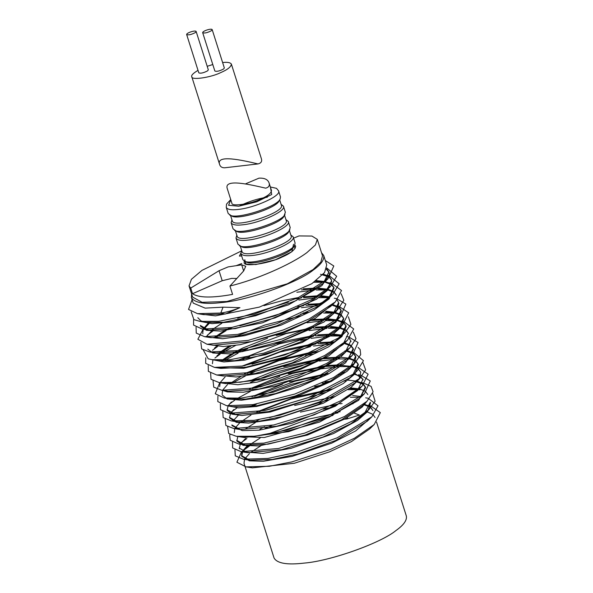 <?xml version="1.0" encoding="UTF-8"?>
<svg xmlns="http://www.w3.org/2000/svg" width="593" height="593" viewBox="0 0 593 593"><rect width="100%" height="100%" fill="white"/><g stroke="black" fill="none" stroke-linecap="round" stroke-linejoin="round"><path stroke-width="0.89" d="M212.791 64.533L207.194 66.305M198.018 70.359C193.177 73.243 191.087 75.348 191.769 76.682C191.013 80.537 211.138 77.431 220.648 72.635C227.527 69.677 231.1 66.839 231.381 64.118C230.306 62.487 227.386 61.968 222.627 62.554M212.19 29.65L224.339 67.965L223.598 69.01C219.506 71.108 216.586 71.768 214.836 70.982L202.68 32.667C202.406 31.021 211.523 28.086 212.19 29.65L211.442 30.695C207.35 32.8 204.429 33.453 202.68 32.667M196.157 31.503L208.313 69.818L207.565 70.863C203.473 72.961 200.553 73.621 198.803 72.835L186.654 34.52C186.38 32.874 195.49 29.946 196.157 31.503L195.408 32.548C191.317 34.653 188.404 35.306 186.654 34.52M257.985 163.935L224.614 167.797C221.96 167.804 220.307 166.729 219.655 164.58C215.652 154.15 242.567 160.251 257.985 163.927C261.09 163.164 262.225 161.429 261.387 158.716L231.381 64.118M293.565 238.156L299.028 235.918L311.948 236.058L317.307 239.379L315.409 244.968L306.796 252.7C290.444 264.812 256.05 279.755 229.921 286.026M240.817 253.3L239.387 256.094L241.647 255.924M241.751 263.559L236.637 265.486M189.048 285.922L192.584 297.071L202.102 302.326L226.911 301.474L287.323 283.795L313.089 269.57L320.857 262.099L322.518 255.857L317.292 239.387M190.738 288.072L219.039 270.719L228.09 266.917L241.699 264.841L245.769 266.257L243.664 270.949L229.936 286.048L232.582 294.387C211.96 298.101 198.611 297.879 192.525 293.713L190.738 288.079L189.026 285.93L191.413 279.288L201.961 270.386L241.455 250.935M293.542 244.257L291.838 251.766L275.419 259.764L255.768 264.56L245.643 264.122L244.813 259.719M290.8 234.947L293.135 236.815L295.084 242.945L294.721 244.976L295.662 246.132C295.299 249.675 290.652 253.367 281.712 257.206C269.341 263.448 243.182 267.48 244.16 262.469L244.272 260.987L242.796 259.526L240.847 253.396L241.685 250.528M236.822 278.465L231.737 278.399L222.212 280.726L192.525 293.713M269.074 182.948L271.483 190.546C271.209 193.274 267.636 196.113 260.757 199.063C251.247 203.866 231.114 206.972 231.87 203.117L227.341 188.826C223.353 177.959 251.439 184.957 265.671 188.151C268.748 187.381 269.882 185.646 269.074 182.948C267.888 179.494 264.53 177.893 259 178.145L245.917 183.689M293.639 246.888C291.393 253.997 252.574 266.642 246.243 261.928L244.264 260.979C250.995 266.005 292.327 252.544 294.721 244.976L293.639 246.888M293.135 236.815C296.478 241.596 269.385 253.819 252.781 255.42C246.043 256.22 242.063 255.546 240.847 253.396M289.384 230.484L291.067 235.784C295.433 243.071 243.115 260.045 241.951 251.365L240.269 246.065M285.945 219.625L288.28 221.486L290.222 227.616L288.784 231.566C286.53 238.675 247.711 251.321 241.388 246.599L237.934 244.205L235.992 238.075L236.822 235.206M289.858 229.654C287.464 237.222 246.139 250.683 239.402 245.658M288.28 221.486C291.623 226.274 264.522 238.49 247.918 240.098C241.181 240.891 237.2 240.217 235.992 238.075M284.529 215.163L286.204 220.455C290.57 227.742 238.26 244.716 237.089 236.036L235.406 230.744M281.082 204.296L283.417 206.164L285.359 212.294L283.921 216.237C281.668 223.346 242.848 235.992 236.525 231.277L233.071 228.876L231.129 222.746L231.959 219.877M284.996 214.325C282.602 221.893 241.277 235.354 234.539 230.329M283.417 206.164C286.76 210.945 259.66 223.168 243.056 224.769C236.318 225.57 232.345 224.895 231.129 222.746M279.666 199.834L281.341 205.134C285.715 212.42 233.397 229.395 232.226 220.715L230.544 215.415M280.133 199.003L279.058 200.916C276.805 208.024 237.986 220.67 231.663 215.948L228.209 213.554L226.267 207.424C227.482 209.566 231.455 210.241 238.193 209.448C254.805 207.839 281.897 195.623 278.554 190.835L280.496 196.965L280.133 199.003C277.739 206.572 236.414 220.033 229.684 215.007M239.105 206.164C248.46 201.561 257.873 198.573 267.339 197.21M191.583 293.898L191.398 297.449C194.474 302.882 204.533 304.58 221.582 302.563C247.57 300.54 298.027 282.639 313.326 270.015C321.028 264.53 324.49 259.69 323.704 255.479L321.51 252.685M191.398 297.449L193.192 303.09L205.148 308.13L223.042 307.159L239.943 307.656L225.229 314.06L203.859 314.653L197.491 313.66L220.781 313.045C226.244 312.333 232.626 310.539 239.943 307.656M198.492 313.816L215.504 315.861L259.363 307.107L311.866 283.669L324.564 272.558L326.713 264.967L323.704 255.479M326.395 269.326L329.019 272.283M329.174 272.713L329.404 274.618L321.903 285.633L288.413 304.884L232.841 321.762L211.968 323.645L200.923 321.532M320.494 274.27L328.366 276.738M329.36 277.405L331.465 280.015M331.62 280.422L327.447 290.4L316.499 299.206L262.543 322.792L220.737 331.102L206.416 330.308L200.523 326.217M315.35 281.23L324.497 282.127M325.335 282.312L330.85 284.381M331.331 284.692L333.903 287.687M196.061 327.217L196.246 333.096L204.578 336.683L210.952 337.676L241.129 335.556L276.835 325.75L318.686 306.099L328.389 298.553L333.807 287.316L334.037 288.05L329.1 298.924L313.956 310.02L281.06 325.157L244.664 335.668L222.605 338.736L206.067 336.913M204.059 328.87L209.121 323.496M301.377 289.91L314.475 288.887M317.796 288.88L326.736 289.71M327.862 289.947L333.34 292.015M334.348 292.727L336.32 295.292M335.008 302.23L315.231 318.367L284.996 332.332L240.024 344.726L223.153 346.52L208.328 344.466M206.438 336.498L211.493 331.094M295.759 298.828L301.4 297.953M303.52 297.664L316.751 296.611M320.242 296.604L329.449 297.486M338.87 303.275L336.631 310.984L323.963 322.029L273.492 344.807L230.862 353.947L212.791 352.998L207.787 349.121M215.889 337.135L226.066 330.642M227.705 329.745L232.367 327.358M297.827 306.581L303.549 305.691M306.01 305.365L321.295 304.32M332.614 305.358L338.129 307.374M339.166 308.078L341.168 310.591M341.331 311.036L335.927 322.221L302.334 342.435L244.827 360.114L223.865 361.952L213.035 359.818M214.444 348.173L216.445 346.371M300.688 314.09L306.344 313.23M325.105 311.977L334.237 312.867M334.956 313.022L340.515 315.053M340.997 315.357L343.621 318.322M343.77 318.73L340.775 327.366L332.065 335.156L284.773 357.868L243.671 368.26L215.674 367.586M216.912 355.867L219.803 353.346M220.967 352.442L231.085 345.971M311.458 320.472L326.387 319.531M327.506 319.553L336.646 320.45M337.469 320.628L342.999 322.703M343.984 323.378L346.06 326.002M346.193 326.38L341.983 336.483L328.663 346.786L298.664 361.389L260.216 373.242L236.147 376.97L218.231 375.236M223.368 360.166L233.546 353.695M235.532 352.605L286.108 333.6L311.577 328.47M313.593 328.203L328.692 327.173M329.945 327.188L339.152 328.077M340.004 328.255L345.482 330.331M346.49 331.035L348.476 333.614M347.194 340.515L328.692 355.926L300.592 369.32L257.229 382.114L237.845 384.716L220.514 382.796M237.704 360.366L279.681 343.777L313.615 336.246M315.698 335.964L330.998 334.904M332.391 334.919L341.598 335.786M349.544 348.187L340.13 357.527L322.481 368.246L276.924 385.724L243.419 392.218L227.341 391.906L222.775 390.424M244.516 365.681L280.029 352.02L315.706 344.007M318.13 343.688L333.451 342.628M344.792 343.666L350.293 345.682M350.7 345.941L353.324 348.906M227.697 398.37L230.529 398.97L245.71 399.104L275.389 393.626L316.781 378.949L347.668 359.914L353.206 348.484L353.472 349.314L345.623 362.738L328.255 374.072L299.873 386.658L267.347 396.369L241.447 400.216L227.149 398.956L222.39 395.138M229.454 383.975L240.788 376.555M247.185 373.205L278.925 360.677L318.434 351.567M333.933 350.293L336.001 350.285M344.844 350.915L346.401 351.189M347.113 351.338L352.672 353.369M353.673 354.036L355.77 356.63M217.92 396.109L217.794 401.58L226.645 405.716L233.019 406.709L257.021 405.686L295.151 395.998L330.657 380.847L350.226 367.452L355.659 356.208L355.919 357.038L353.917 364.376L347.239 371.151L331.383 381.395L299.917 395.138L256.636 406.457L238.594 407.888L227.749 405.871M249.942 380.788L277.279 369.691L321.258 359.091M323.608 358.795L338.536 357.853M347.157 358.483L348.795 358.78M349.603 358.95L355.14 361.018M355.622 361.322L358.216 364.317M358.105 363.932L358.35 364.695L354.822 374.042L343.228 383.552L316.136 397.532L270.141 412.039L241.966 415.478L231.878 414.159L227.245 410.452L227.023 409.748L235.28 414.322L268.184 411.653L307.774 399.941L349.425 378.052L352.657 375.199L358.105 363.932L355.778 360.87M227.156 410.097L228.068 406.027M228.394 405.493L231.396 401.958M234.368 399.371L235.54 398.466M252.373 388.519L292.594 373.434L323.763 366.77M325.802 366.496L340.864 365.481M342.102 365.496L351.293 366.385M352.146 366.57L357.631 368.646M358.09 368.942L360.633 371.937M358.231 368.527L360.752 372.271L359.15 379.157L351.004 387.414L323.318 403.203L274.618 419.318L248.593 423.091L236.31 422.335L229.654 418.043M229.558 417.694L230.469 413.603M230.751 413.136L233.753 409.578M254.567 396.287L295.017 381.173L325.839 374.539M341.057 373.234L343.147 373.212M354.614 374.272L360.084 376.325M360.485 376.577L363.042 379.535M361.686 386.532L335.386 406.183L292.015 423.202L259.252 430.14L242.315 430.622L232.093 425.73L231.841 424.936L240.261 429.562L276.805 426.219L313.845 414.944L337.795 404.092L357.394 390.691L362.938 379.164L355.148 373.664M233.197 420.733L238.245 415.315M252.025 406.39L256.68 404.003M322.147 383.211L327.87 382.322M343.503 380.958L345.615 380.936M354.725 381.551L356.208 381.81M356.964 381.974L362.456 383.997M362.857 384.249L365.473 387.214M227.616 426.693L228.713 433.513L236.325 436.292L244.501 437.515L288.695 431.63L328.959 417.264L359.81 398.251L365.362 386.799L365.622 387.622L358.691 400.253L319.545 422.083L264.256 437.515L237.408 436.463M259.289 411.542L291.504 398.867L330.523 389.897M349.418 388.623L358.565 389.505M366.919 401.365L361.997 407.206L345.03 418.88L307.411 435.062L258.867 445.958L243.086 445.321L236.985 441.162L236.726 440.34L245.183 445.017L267.947 444.194L305.217 435.025L341.664 419.777L362.367 405.775L367 401.291L373.093 391.765L371.092 386.391L363.257 382.945M236.881 440.747L237.808 436.663M245.272 429.05L255.405 422.579M327.773 398.259L333.362 397.421M359.314 396.813L360.944 397.102M239.402 448.782L239.179 448.063L247.451 452.652L281.593 449.716L323.089 437.026L350.848 423.699L364.184 414.099L370.262 402.239L370.506 403.018L367.608 411.601L357.646 420.333L333.436 433.602L291.326 448.226L263.062 453.393L242.448 451.844M239.313 448.419L240.224 444.342M240.558 443.809L245.613 438.427M259.86 429.213L264.522 426.827M330.375 405.916L335.942 405.063M351.026 403.811L353.043 403.796M364.287 404.886L369.773 406.961M370.24 407.265L372.789 410.26M372.908 410.593L370.388 406.842M371.566 417.064L355.652 430.948L331.746 443.134L292.156 456.358L263.374 461.25L249.371 460.828L241.803 456.351L241.596 455.683M241.714 456.017L242.626 451.925M245.91 447.908L247.963 446.062M248.793 445.395L260.157 438.019M266.776 434.58L307.871 419.281L338.047 412.839M332.962 415.389L274.292 433.12M249.253 446.151L243.938 450.035M241.277 452.385L236.904 462.221L246.021 466.876L269.348 466.276L291.823 461.903L330.338 449.487L354.414 438.242L374.19 424.521L380.321 412.609L370.64 405.864M370.21 405.775L367.653 405.323M330.894 407.599L323.074 409.163M271.987 425.366L265.041 428.48M246.866 438.516L241.588 442.385M234.939 449.813L235.28 455.839L243.456 459.227L268.066 458.404L296.255 452.385L337.202 437.812L371.893 416.753L378.023 405.79L368.171 398.274M367.727 398.177L365.688 397.807M360.774 397.28L350.352 397.251M328.322 399.927L269.578 417.628M232.523 442.133L232.619 447.93L241.084 451.658L278.495 448.486L323.808 434.684L354.11 420.185L368.683 409.741L375.11 401.216L372.686 393.426M359.944 389.816L359.18 389.749M358.38 389.697L347.943 389.683M325.401 392.433L266.776 410.067M244.768 421.26L243.048 422.357M230.077 434.41L229.699 435.269L230.188 440.236L238.816 444.024L263.833 443.134L304.661 433.127L344.459 416.523L367 401.291M362.872 382.863L360.952 382.522M322.674 384.894L314.661 386.517M236.325 436.292L254.997 436.24L286.634 430.162L330.746 414.492L364.443 393.767L370.284 380.951L360.87 375.236M360.5 375.161L358.372 374.783M341.427 374.398L338.788 374.598M320.731 377.096L290.985 384.405L255.131 397.933M237.089 407.828L231.781 411.705M225.184 419.073L225.874 425.463L233.894 428.569L273.773 424.973L314.372 412.676L340.604 400.824L362.026 386.206L368.142 374.19L358.483 367.549M358.061 367.46L356.059 367.097M351.115 366.57L340.59 366.578M339.181 366.659L321.302 368.839M318.708 369.298L293.557 375.206L259.875 387.044M250.276 391.432L237.571 398.37M234.709 400.208L229.424 404.085M222.783 411.498L223.153 417.554L231.314 420.904L254.16 420.333L280.207 415.115L319.419 401.943L359.721 378.46L365.622 369.884L363.005 362.775M348.625 358.95L338.195 358.928M336.898 359.002L319.204 361.085M316.217 361.604L276.597 371.996L250.468 382.441M220.374 403.826L220.492 409.652L228.913 413.328L264.96 410.445L308.197 397.718L353.673 373.894L357.29 370.714L363.442 360.685L353.554 352.338M353.102 352.242L351.167 351.901M313.326 354.095L305.373 355.674M254.671 371.729L247.674 374.872M245.354 375.984L232.641 382.945M226.645 405.716L253.026 404.611L294.788 394.041L333.555 377.533L354.859 362.975L360.685 354.651L360.144 349.514L358.09 347.394M331.732 343.821L313.512 346.053M310.51 346.586L252.04 364.206M219.492 383.248L215.266 393.737L224.161 397.977L240.862 398.125L273.425 392.136L318.671 376.125L352.301 355.429L358.076 342.517L348.706 336.928M348.343 336.854L346.482 336.52M341.412 335.986L330.894 335.994M329.278 336.09L311.073 338.351M308.493 338.811L300.599 340.412M249.875 356.526L242.922 359.632M213.028 380.75L213.769 387.192L221.76 390.261L255.894 387.859L298.361 375.821L326.787 363.39L349.863 347.891L355.985 338.67L353.317 332.08M343.925 328.781L343.421 328.707L343.925 328.781M340.486 328.374L339.937 328.329M338.966 328.263L328.433 328.27M326.995 328.359L309.079 330.553M247.741 348.736L240.751 351.864M238.119 353.124L225.399 360.062M210.626 373.175L211.034 379.261L219.165 382.581L240.261 382.24L264.181 377.778L301.444 365.992L324.727 355.481L347.55 340.167L353.695 328.959L343.881 321.628M343.436 321.532L340.96 321.087M336.476 320.628L326.039 320.613M322.214 320.857L307.048 322.77M235.643 345.408L222.961 352.346M220.129 354.177L214.933 358.002M208.217 365.525L208.373 371.374L216.741 375.006L251.336 372.419L292.468 360.737L338.218 338.106L345.163 332.384L350.886 324.386L348.387 316.81M339.033 313.586L334.867 313.111M334.059 313.052L323.637 313.037M301.259 315.758L264.671 325.112L235.577 336.542M217.683 346.453L212.457 350.3M205.764 357.801L205.682 363.339L214.473 367.401L242.285 366.059L284.922 354.933L322.592 338.573L342.724 324.66L348.677 312.815L338.951 306.336M338.551 306.247L336.646 305.914M319.575 305.506L301.407 307.723M298.361 308.264L239.883 325.883M217.89 337.032L216.178 338.129M203.317 350.07L208.187 358.802L212.049 359.677L229.862 359.721L263.789 353.146L308.486 336.891L340.16 317.099L345.867 304.083L336.55 298.627M336.187 298.546L334.311 298.212M329.263 297.679L318.73 297.686M314.46 297.99L298.879 300.051M288.339 302.126L237.674 318.226M212.776 331.176L207.483 335.045M200.871 342.428L201.664 348.921L209.625 351.96L238.208 350.552L282.342 338.914L312.985 325.928L337.699 309.568L343.836 300.288L341.16 293.757M328.352 290.066L327.796 290.021M326.825 289.955L316.277 289.97M312.222 290.251L296.848 292.26M203.177 329.093L197.869 339.27L207.031 344.266L248.215 340.375L283.335 329.945L309.346 318.826L335.386 301.874L341.524 290.54L331.732 283.306M331.287 283.209L328.774 282.757M323.986 282.283L313.875 282.29M204.578 336.683L237.637 334.4L276.635 323.741L322.333 302.363L333.021 294.069L339.152 283.773L329.256 275.708M328.796 275.612L326.862 275.263M323.415 274.848L322.718 274.789M193.614 319.494L193.563 325.083L202.295 329.085L231.618 327.484L275.048 315.81L311.57 299.635L330.575 286.352L336.691 276.279L326.795 268.029M191.168 311.77L193.889 319.634L199.93 321.376L218.854 321.302L254.086 314.149L298.146 297.708L328.018 278.762L333.807 265.983L325.305 260.535M192.095 299.643L188.537 309.435L197.491 313.66M354.399 413.158L359.402 415.056L346.994 418.947L344.451 419.207M260.779 445.795L251.15 452.155M249.46 453.556L244.813 458.826M244.561 459.286L243.997 463.252L274.04 557.976C277.116 563.409 287.175 565.114 304.231 563.091C330.212 561.067 380.669 543.166 395.968 530.542C403.677 525.057 407.132 520.217 406.346 516.006L376.54 422.038M249.549 467.262L252.396 467.862L294.35 463.252L329.493 451.873L351.464 441.577L369.558 429.006L371.618 426.841M375.095 417.494L372.804 414.425M372.434 414.159L367.289 411.979M340.197 411.69L335.238 412.387M247.029 445.98L242.418 451.243M242.166 451.696L241.588 455.676L249.831 460.22L272.306 459.442L298.116 453.897L335.623 440.495L367.26 421.238L369.313 419.073M369.95 406.531L364.747 404.367M342.117 403.566L339.841 403.796M337.943 404.011L300.399 412.098M361.456 396.554L352.687 395.546M335.149 396.48L294.677 405.456M259.185 419.592L255.101 421.771M367.816 394.523L365.481 391.454M365.043 391.15L359.825 389.023M359.15 388.867L350.411 387.874M332.443 388.897L295.04 397.043L256.702 411.979M250.987 415.07L240.432 422.216M239.661 422.876L235.087 428.116M234.784 428.695L234.279 432.623M365.362 386.799L363.042 383.738M362.671 383.471L357.512 381.343M356.704 381.151L348.061 380.157M330.071 381.166L324.964 381.885M254.308 404.404L250.172 406.598M344.288 372.397L342.435 372.382M327.988 373.397L289.562 381.855M282.691 384.042L251.951 396.724M229.432 417.346L237.682 421.897L258.555 421.356L282.401 416.545L318.322 404.426L355.088 382.945L357.142 380.78M357.809 368.216L352.605 366.044M341.85 364.769L327.67 365.473M325.794 365.688L288.346 373.76M279.748 376.488L249.483 389.008M234.191 398.503L233.234 399.289M355.333 360.559L350.078 358.417M349.299 358.231L340.523 357.223M339.448 357.194L325.238 357.905M323.052 358.15L283.736 366.756M355.659 356.208L353.332 353.146M352.894 352.835L347.654 350.722M315.15 351.308L279.073 359.884L244.546 373.657M229.269 383.093L228.283 383.893M227.504 384.568L222.938 389.809M222.627 390.402L222.13 394.323M353.206 348.484L350.886 345.43M350.507 345.163L345.341 343.036M334.585 341.813L320.168 342.591M317.892 342.865L284.781 349.833L242.144 366.089M225.14 376.911L220.5 382.174M220.196 382.744L219.684 386.621M225.281 390.654L228.127 391.254L259.415 389.008L298.168 377.971L324.119 366.585L345.23 352.368L350.782 340.842L349.24 338.433M342.191 335.156L333.459 334.118M332.139 334.081L317.722 334.867M315.78 335.097L288.294 340.493L276.924 343.695M222.701 382.974L225.54 383.575L266.717 379.135L300.851 368.283L322.081 358.661L342.924 344.652L348.38 333.273L346.082 330.205M345.66 329.901L340.471 327.729M339.656 327.529L330.894 326.484M329.693 326.446L315.498 327.158M313.645 327.373L276.219 335.453M267.591 338.188L243.056 347.898L233.271 352.872M231.47 353.895L222.041 360.203M216.741 375.006L223.116 375.999L254.694 373.605L292.349 362.857L334.252 342.057L340.53 336.868L345.956 325.624L343.629 322.562M343.184 322.251L337.936 320.109M337.143 319.916L328.366 318.908M327.292 318.871L313.104 319.575M229.024 346.171L219.588 352.487M212.931 359.803L212.427 363.731M217.994 367.793L220.841 368.394L246.154 367.156L285.085 356.956L319.597 341.939L338.092 329.145L343.592 318.196L341.183 314.846M340.738 314.527L335.49 312.415M334.808 312.252L326.054 311.258M308.197 312.266L303.045 312.985M215.57 360.07L218.417 360.67L234.613 360.7L265.545 354.696L306.44 339.789L335.527 321.584L341.057 310.176L339.47 307.737M338.344 306.848L333.17 304.728M322.429 303.505L308.012 304.283M229.98 327.766L225.837 329.967M224.317 330.82L214.681 337.18M213.146 352.353L215.993 352.954L242.211 351.627L282.476 340.945L310.45 329.048L333.066 314.053L338.625 302.526L337.091 300.117M330.049 296.841L321.31 295.811M318.122 295.766L303.564 296.804M298.561 297.508L281.771 300.799L263.944 305.647M221.856 323.252L212.287 329.597M207.031 344.266L213.398 345.259L251.076 341.65L283.246 332.05L306.974 321.873L330.753 306.351L335.386 301.874M336.224 294.951L333.926 291.882M333.518 291.586L328.337 289.406M327.521 289.206L318.767 288.161M315.728 288.109L303.327 288.843M208.099 323.393L203.54 328.641M203.273 329.137L202.71 333.118M333.807 287.316L331.48 284.255M331.035 283.943L325.794 281.794M324.986 281.601L316.21 280.585M200.271 325.424L208.669 330.079L235.354 328.604L275.019 317.9L308.486 303.053L325.942 290.829L331.591 281.519L331.361 279.614L329.033 276.538M328.581 276.227L323.326 274.107M197.825 317.707L200.864 320.806L203.443 321.769M199.93 321.376L206.297 322.37L223.509 322.288L255.635 315.75L295.951 300.673L323.385 283.246L328.9 271.868L326.58 268.814M222.212 280.726L219.039 270.719M241.699 264.841L243.641 270.971M270.43 187.21L271.72 194.511L256.71 201.82L238.757 206.208L228.587 205.289L230.818 199.774M225.229 314.06L220.781 313.045L223.042 307.159M347.572 417.442L346.994 418.947M191.769 76.682L219.647 164.58M294.247 245.813L295.092 248.474M245.131 261.394L245.976 264.055M270.356 186.98L276.494 188.329L278.554 190.835M230.744 199.552L226.533 204.125L226.267 207.424M246.021 466.876L252.396 467.862M374.19 424.521L369.558 429.006M243.456 459.227L249.831 460.22M371.893 416.753L367.26 421.238M241.084 451.658L247.451 452.652M369.409 409.059L364.769 413.543M238.816 444.024L245.183 445.017M364.443 393.767L359.81 398.251M233.894 428.569L240.261 429.562M362.026 386.206L357.394 390.691M231.314 420.904L237.682 421.897M359.721 378.46L355.088 382.945M228.913 413.328L235.28 414.322M357.29 370.714L352.657 375.199M354.859 362.975L350.226 367.452M224.161 397.977L230.529 398.97M352.301 355.429L347.668 359.914M221.76 390.261L228.127 391.254M349.863 347.891L345.23 352.368M219.165 382.581L225.54 383.575M347.55 340.167L342.924 344.652M345.163 332.384L340.53 336.868M214.473 367.401L220.841 368.394M342.724 324.66L338.092 329.145M212.049 359.677L218.417 360.67M340.16 317.099L335.527 321.584M209.625 351.96L215.993 352.954M337.699 309.568L333.066 314.053M333.021 294.069L328.389 298.553M202.295 329.085L208.669 330.079M330.575 286.352L325.942 290.829M328.018 278.762L323.385 283.246M329.167 272.691L328.9 271.868M202.932 333.807L202.717 333.118M341.316 311.006L341.057 310.176M351.019 341.583L350.782 340.849M363.168 379.898L362.938 379.172"/></g></svg>
